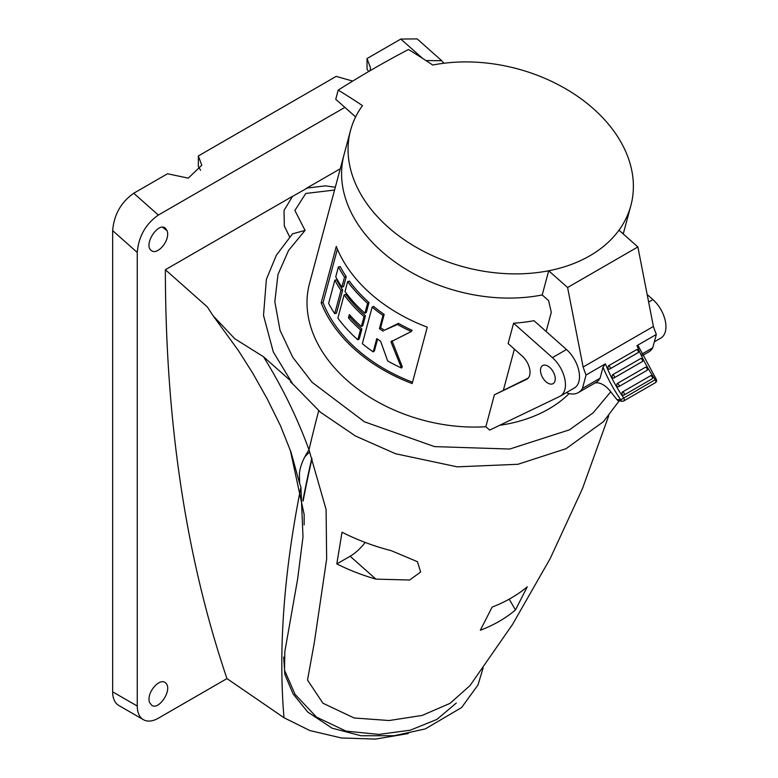 <?xml version="1.0" encoding="UTF-8"?>
<svg xmlns="http://www.w3.org/2000/svg" width="778" height="778" viewBox="0 0 778 778"><rect width="100%" height="100%" fill="white"/><g stroke="black" fill="none" stroke-linecap="round" stroke-linejoin="round"><path stroke-width="1.17" d="M304.704 456.958A57.397 23.437 -48.4 0 1 309.702 451.93M311.822 458.223A1519.911 620.504 131.6 0 0 302.982 500.098M303.109 501.09A1519.405 620.299 -48.4 0 1 312.007 458.757M337.876 318.105L344.1 294.881L345.782 294.366A143.123 101.198 15 0 0 365.446 315.771L364.046 316.578L361.371 326.536A145.107 102.608 -165 0 1 349.361 314.584L348.466 317.901L350.042 317.249A143.123 101.198 15 0 0 361.896 329.045L360.486 329.853L357.822 339.811A145.107 102.608 -165 0 1 337.876 318.105M360.486 329.853A145.107 102.608 -165 0 1 348.466 317.901M364.046 316.578A145.107 102.608 -165 0 1 344.1 294.881M328.627 303.381L334.851 280.148L336.66 279.837A143.123 101.198 15 0 0 342.69 289.961L340.968 290.418L334.744 313.641A145.107 102.608 -165 0 1 328.627 303.381M340.968 290.418A145.107 102.608 -165 0 1 334.851 280.148M344.994 291.555L347.659 281.607L349.341 281.091A143.123 101.198 15 0 0 369.005 302.496L367.595 303.313L364.931 313.262A145.107 102.608 -165 0 1 344.994 291.555M367.595 303.313A145.107 102.608 -165 0 1 347.659 281.607M387.687 360.973L380.598 341.211A145.107 102.608 -165 0 1 376.766 338.625L373.216 351.899A145.107 102.608 -165 0 1 362.344 343.672L372.117 307.174L373.469 306.308A143.123 101.198 15 0 0 384.186 314.419L382.99 315.401L379.44 328.676L380.637 327.694A143.123 101.198 15 0 0 384.4 330.242L397.461 324.475L398.462 323.366A143.123 101.198 15 0 0 412.097 330.339L411.29 331.535L390.935 341.785L401.506 368.033A145.107 102.608 -165 0 1 387.687 360.973M411.29 331.535A145.107 102.608 -165 0 1 397.461 324.475M383.262 331.253A145.107 102.608 -165 0 1 379.44 328.676M382.99 315.401A145.107 102.608 -165 0 1 372.117 307.174M335.746 276.832L338.411 266.883L340.219 266.572A143.123 101.198 15 0 0 346.249 276.696L344.528 277.143L341.863 287.101A145.107 102.608 -165 0 1 335.746 276.832M344.528 277.143A145.107 102.608 -165 0 1 338.411 266.883M361.896 329.045L359.222 338.994L357.822 339.811M365.446 315.771L362.781 325.719L361.371 326.536M350.44 315.771L350.042 317.249M342.69 289.961L336.475 313.194L334.744 313.641M369.005 302.496L366.341 312.455L364.931 313.262M391.956 340.696L402.314 366.837L401.506 368.033M377.554 339.169L374.413 350.917L373.216 351.899M384.186 314.419L380.637 327.694M384.4 330.242L398.462 323.366M346.249 276.696L343.584 286.644L341.863 287.101M337.389 249.145L323.045 302.671A143.123 101.198 15 0 0 412.525 382.192M494.39 394.816L526.609 379.324A14.908 8.607 -120 0 0 526.939 379.149A14.908 8.607 -120 0 0 529.662 368.966A14.908 8.607 -120 0 0 522.213 356.052L508.122 343.565L513.587 323.201A145.107 102.608 15 0 0 533.971 320.692L566.472 349.517A24.847 14.344 60 0 1 578.9 371.038A24.847 14.344 60 0 1 574.349 388.008L560.296 396.128A24.847 14.344 60 0 1 559.742 396.42L489.663 430.108L485.842 426.723L494.39 394.816L528.301 378.001M555.249 378.867A10.435 6.03 -120 0 0 550.698 368.364A10.435 6.03 -120 0 0 542.655 365.572A10.435 6.03 -120 0 0 542.655 377.622A10.435 6.03 -120 0 0 553.09 383.642A10.435 6.03 -120 0 0 555.249 378.867M566.472 349.517L552.419 357.637A24.847 14.344 60 0 1 564.838 379.158A24.847 14.344 60 0 1 560.296 396.128M654.347 341.824L660.794 338.099A24.847 14.344 -120 0 0 665.346 321.129A24.847 14.344 -120 0 0 652.917 299.608L647.17 294.512M336.291 246.431A145.107 102.608 15 0 0 427.268 327.159L412.155 383.564A145.107 102.608 -165 0 1 321.178 302.837L336.291 246.431M323.045 302.671L321.178 302.837M503.454 389.943L514.394 349.127M552.419 357.637L513.587 323.201M623.256 233.974L624.403 229.656A145.107 102.608 -165 0 1 623.139 233.867A145.107 102.608 15 0 0 624.403 229.656L630.89 205.46A145.107 102.608 15 0 0 579.289 97.532A145.107 102.608 15 0 0 432.743 65.041A743.778 429.417 60 0 0 408.489 49.51A725.796 296.311 -48.4 0 0 338.206 90.083L335.746 99.273L355.624 116.904M546.146 331.496L551.291 312.299L548.607 300.629L542.217 294.959A145.107 102.608 -165 0 1 395.681 262.468A145.107 102.608 -165 0 1 344.071 154.55A145.107 102.608 15 0 0 395.681 262.468A145.107 102.608 15 0 0 542.217 294.959L548.704 270.763L567.6 287.51L583.13 367.031L653.403 326.459A99.39 57.387 -120 0 0 656.331 334.443L652.742 347.815L641.801 354.126M499.651 425.303A145.107 102.608 15 0 0 569.156 393.571M338.206 90.083A743.778 429.417 -120 0 1 362.47 105.614A145.107 102.608 15 0 0 350.557 130.344L309.508 283.532A145.107 102.608 15 0 0 485.842 426.723M610.749 391.791L593.137 412.846L569.408 429.845L509.726 449.042L434.542 446.611L364.435 421.802L312.134 382.338L292.703 357.219L280.031 330.28L274.829 301.757L277.96 274.576L288.57 250.438L305.064 230.405L294.881 210.468L305.764 193.469L334.569 190.036M292.499 233.847L305.064 230.405M515.464 609.942A153.84 108.784 -165 0 1 480.327 630.238L492.134 607.093A160.385 113.413 15 0 0 527.27 586.807L515.464 609.942L509.191 599.167M391.208 550.659L417.416 561.687L420.635 572.034L409.656 580.009L375.939 579.133A167.338 118.324 -165 0 1 336.806 563.933L342.028 532.22A172.522 121.99 15 0 0 391.208 550.659M365.183 542.441A24.847 10.143 -48.4 0 1 350.129 556.241L336.806 563.933M292.693 383.894L290.534 381.979L290.807 380.967M608.736 415.744L582.44 488.681L550.192 558.555L512.508 624.471L470.048 685.544L450.015 703.38L422.172 715.42L389.156 720.535L354.126 717.977L322.967 703.244L307.505 680.06L314.263 642.929L326.653 559.012L326.089 509.483L309.002 449.83C297.352 417.903 282.19 386.88 263.509 356.762L234.742 338.712L213.114 315.78L207.347 306.95L165.364 269.733C165.529 421.812 186.059 558.108 226.962 678.601L283.989 717.724L309.819 730.532L341.416 737.972L375.482 739.1L408.236 733.566M289.727 380.004L263.509 356.762M318.717 410.765A1630.241 665.55 -48.4 0 0 309.002 449.83C303.323 458.456 300.133 466.304 299.433 473.355L299.608 483.284L300.911 487.135L303.002 536.839L297.682 578.735L284.826 651.653L284.505 670.189L295.095 694.404L316.481 717.083L346.064 731.125L378.915 734.403L410.249 730.202L436.905 719.407L456.287 703.059M340.268 168.758L306.347 188.334M292.771 196.173L165.364 269.733M425.965 60.567L441.739 60.713L443.868 63.261M226.962 678.601L158.342 718.211A29.817 17.213 -60 0 1 143.434 719.689L118.83 705.49A29.817 17.213 -60 0 1 112.654 691.837L112.654 230.628L137.259 252.442C138.601 236.473 145.622 224.006 158.342 215.068L344.878 107.374M137.259 252.442L137.259 706.045L112.654 691.837M143.434 719.689A29.817 17.213 -60 0 1 137.259 706.045M167.114 230.755C170.538 240.188 157.691 255.184 151.72 250.798C142.51 245.42 158.615 220.874 165.597 228.489L167.114 230.755L162.758 227.39M149.561 702.524C145.982 692.595 160.073 677.142 165.597 682.948C173.124 689.279 158.809 710.829 151.72 705.257L149.561 702.524M368.616 71.566L367.031 69.116L367.031 58.564L400.806 39.065L417.134 38.9L441.739 60.713M112.654 230.628C113.996 214.66 121.028 202.202 133.738 193.255L167.523 173.757L188.266 178.143L201.784 165.199L198.351 155.95L336.193 76.37L352.687 81.087M367.031 58.564L370.464 67.812L370.095 70.701M200.598 170.285L198.351 166.502L198.351 155.95M583.13 367.031A99.39 57.387 -120 0 0 586.048 375.025L582.469 388.387A30.809 17.787 60 0 1 578.385 392.569L595.987 382.406A30.809 17.787 -120 0 0 600.071 378.225L603.018 367.206L605.401 363.841A99.39 57.387 -120 0 0 623.586 397.782A2.49 1.439 60 0 1 624.228 400.3A2.49 1.439 60 0 1 623.771 400.952A2.49 2.49 0 0 1 622.39 401.273L618.257 400.738L616.896 399.591L620.776 399.814A2.49 1.896 93.3 0 0 622.39 401.273A2.49 1.896 93.3 0 0 623.256 401.059A2.49 1.439 60 0 0 623.771 400.952L655.368 382.708A2.49 2.49 0 0 0 656.175 379.139L638.164 345.753L636.997 345.607L656.331 334.443M594.966 383A19.878 11.476 60 0 1 610.283 391.188L616.896 399.591M656.175 379.139L620.776 399.814A101.879 58.817 60 0 1 603.018 367.206M608.367 365.874A1.741 1.002 60 0 1 609.991 367.109A1.741 1.002 60 0 1 609.903 368.957A1.741 1.002 60 0 1 609.728 369.025A1.741 1.391 78.5 0 1 607.803 368.159L608.367 365.874L636.851 349.507A1.741 1.741 0 0 1 638.018 352.726A1.741 1.002 60 0 1 637.834 352.794L610.059 368.84M617.071 383.622L645.195 367.381A1.741 1.741 0 0 1 647.549 368.023A1.741 1.741 0 0 1 646.936 370.386A1.741 1.42 -121 0 1 646.926 370.396L618.811 386.627A1.741 1.42 59 0 1 616.701 385.839L617.071 383.622A1.741 1.002 60 0 1 618.802 384.624A1.741 1.002 60 0 1 618.811 386.627M622.361 392.034L650.311 375.891A1.741 1.002 60 0 1 650.389 375.842A1.741 1.741 0 0 1 652.402 378.662A1.741 1.41 -130.8 0 1 652.217 378.789L624.112 395.02A1.741 1.41 49.2 0 1 621.923 394.29L622.206 392.122A1.741 1.002 60 0 1 622.283 392.073A1.741 1.002 60 0 1 623.966 392.997A1.741 1.002 60 0 1 624.112 395.02M652.217 378.789A1.741 1.002 60 0 0 652.081 376.766A1.741 1.002 60 0 0 650.389 375.842L622.283 392.073A1.741 1.741 0 0 0 622.05 392.229L622.206 392.122M612.442 374.84A1.741 1.002 60 0 1 614.124 375.969A1.741 1.002 60 0 1 614.085 377.894A1.741 1.002 60 0 1 613.998 377.933A1.741 1.41 68.9 0 1 611.985 377.097L612.442 374.84L640.751 358.522A1.741 1.741 0 0 1 642.19 361.663A1.741 1.002 60 0 1 642.113 361.702L614.153 377.845M582.469 388.387L600.071 378.225M586.048 375.025L605.401 363.841M350.557 130.344A145.107 102.608 15 0 0 402.158 238.272A145.107 102.608 15 0 0 548.704 270.763A145.107 102.608 -165 0 0 618.987 230.181L637.872 246.937L653.403 326.459M637.872 246.937L567.6 287.51M578.385 392.569A30.809 17.787 60 0 1 566.296 392.657M642.482 355.556L648.667 351.987A30.809 17.787 -120 0 0 652.742 347.815M618.987 230.181A145.107 102.608 15 0 0 630.89 205.46M527.26 378.954L526.609 379.324M648.648 302.078L652.917 299.608M350.129 556.241L375.939 579.133M300.678 488.312A1630.241 665.55 131.6 0 0 283.989 717.724M422.58 58.369L400.806 39.065M133.738 193.255L158.342 215.068M636.997 345.607A99.39 57.387 60 0 0 655.183 379.547A2.49 1.439 60 0 1 655.825 382.056A2.49 1.439 60 0 1 655.368 382.708M636.482 349.643A1.741 1.002 60 0 1 638.106 350.878A1.741 1.002 60 0 1 638.018 352.726L609.903 368.957A1.741 1.741 0 0 1 609.388 369.161M645.186 367.391A1.741 1.002 60 0 1 646.917 368.393A1.741 1.002 60 0 1 646.926 370.396M640.557 358.609A1.741 1.002 60 0 1 642.239 359.737A1.741 1.002 60 0 1 642.19 361.663L614.085 377.894A1.741 1.741 0 0 1 613.842 378.011M619.064 401.03L603.436 421.666L566.014 448.702L517.924 464.291L457.231 466.839L395.506 453.73L355.458 436.001L320.507 412.272L292.596 383.778L273.311 351.977L263.509 315.411L266.377 279.38L276.355 255.233L292.509 233.847M289.649 236.92L284.33 226.038L284.028 210.439L292.44 196.484L307.281 188.033L325.272 185.854L335.318 187.206M213.114 315.78L238.554 350.781L252.899 373.44L267.155 398.764L280.469 425.741L291.021 452.193L299.579 483.294M283.688 657.079L284.874 674.477L293.063 693.879L307.67 711.977L332.128 728.189L361.021 735.755L394.3 735.706L425.313 728.908L461.617 707.542L478.013 684.922L483.109 667.962M290.282 450.092L304.159 514.55L304.149 524.858"/></g></svg>

